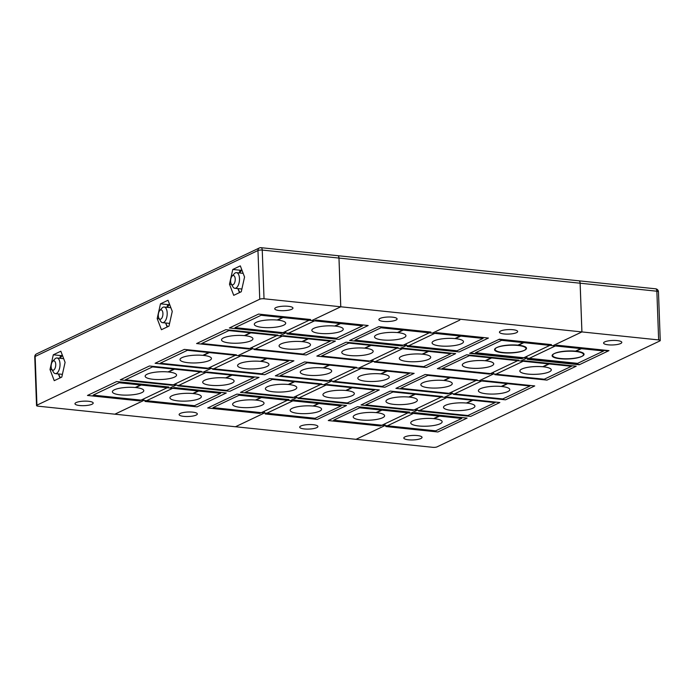 <?xml version="1.0" encoding="UTF-8"?>
<svg xmlns="http://www.w3.org/2000/svg" width="695" height="695" viewBox="0 0 695 695"><rect width="100%" height="100%" fill="white"/><g stroke="black" fill="none" stroke-linecap="round" stroke-linejoin="round"><path stroke-width="1.04" d="M504.11 333.965A9.113 2.25 -2.1 0 1 499.453 332.184A9.113 2.25 -2.1 0 1 513.023 329.725A9.113 2.25 -2.1 0 1 517.671 331.515A9.113 2.25 -2.1 0 1 504.11 333.965M383.527 321.394A9.113 2.25 -2.1 0 1 378.879 319.613A9.113 2.25 -2.1 0 1 392.44 317.155A9.113 2.25 -2.1 0 1 397.097 318.944A9.113 2.25 -2.1 0 1 383.527 321.394M183.767 416.375A9.113 2.25 -2.1 0 1 179.11 414.594A9.113 2.25 -2.1 0 1 192.68 412.144A9.113 2.25 -2.1 0 1 197.337 413.925A9.113 2.25 -2.1 0 1 183.767 416.375M304.341 428.945A9.113 2.25 -2.1 0 1 299.693 427.164A9.113 2.25 -2.1 0 1 313.254 424.714A9.113 2.25 -2.1 0 1 317.91 426.495A9.113 2.25 -2.1 0 1 304.341 428.945M526.827 356.327L526.888 358.073L475.519 352.721L501.564 340.341L552.933 345.693L581.897 331.923L580.116 283.213L338.986 258.071A3.145 1.512 96 0 0 337.779 255.673A3.145 1.512 96 0 1 337.779 255.673A3.145 1.512 96 0 1 338.96 258.071L262.241 250.07L264.031 298.781L581.897 331.923M235.466 426.739L356.014 439.327L384.978 425.548L356.04 439.327L432.759 447.319A3.145 0.773 177.9 0 0 437.033 446.876L659.85 340.941A3.145 0.773 177.9 0 0 660.25 340.533A3.145 0.773 177.9 0 0 658.643 339.924L581.923 331.923L552.959 345.693L603.642 350.975L577.597 363.363L526.914 358.081L520.772 361L571.455 366.282L544.255 379.218L493.572 373.936L493.502 372.173L493.546 373.927L442.176 368.576L469.377 355.64L520.737 361L526.888 358.073M493.572 373.936L479.281 380.73L529.964 386.012L502.763 398.947L452.08 393.665L452.019 391.893L452.054 393.657L400.685 388.305L427.885 375.37L479.255 380.73L493.546 373.927M417.104 408.495L417.174 410.241L365.805 404.89L393.005 391.954L444.374 397.314L452.054 393.657M452.08 393.665L444.4 397.314L495.083 402.596L467.883 415.532L417.2 410.25L411.049 413.169L461.732 418.451L435.687 430.839L333.609 420.197L359.654 407.809L411.023 413.169L417.174 410.241M384.943 423.785L385.004 425.557L384.917 423.802M235.466 426.756L264.43 412.986L264.361 411.223M36.939 405.168L259.748 299.224L257.967 250.521L35.15 356.457L36.939 405.168A3.145 0.773 177.9 0 0 36.54 405.567A3.145 0.773 177.9 0 0 38.138 406.184L114.857 414.185L143.822 400.407L93.139 395.125L119.184 382.745L220.584 393.309L194.539 405.698L143.848 400.416L114.884 414.185L235.44 426.756L264.404 412.978L213.035 407.626L239.08 395.238L341.158 405.88L315.113 418.268L264.43 412.986M296.591 397.67L290.449 400.598L296.626 397.679L296.557 395.915L296.591 397.67L245.222 392.319L272.423 379.383L323.792 384.743L331.48 381.086L280.111 375.734L307.303 362.799L358.672 368.159L372.963 361.365L321.594 356.005L348.794 343.078L400.164 348.43L406.314 345.511L354.945 340.15L380.99 327.771L483.068 338.413L457.023 350.793L406.34 345.511L400.19 348.43L450.873 353.712L423.681 366.647L372.989 361.365L358.698 368.159L409.39 373.441L382.189 386.377L331.506 381.095L323.818 384.743L374.501 390.025L347.309 402.961L296.626 397.679M331.48 381.086L331.411 379.34L331.506 381.095M372.963 361.365L372.902 359.61L372.989 361.365M406.271 343.747L406.34 345.511M432.386 333.122L459.812 320.082L432.36 333.122M406.245 343.756L406.314 345.511M264.404 412.978L264.335 411.232M260.59 247.759A3.145 1.512 96 0 1 261.033 247.681L578.9 280.815A3.145 1.512 96 0 1 580.116 283.213M210.872 366.951L210.924 368.524L203.244 372.173L253.927 377.455L226.726 390.39L176.043 385.108L175.983 383.536L176.017 385.099L125.335 379.817L152.535 366.891L203.218 372.173L210.898 368.515L160.215 363.233L187.415 350.306L238.098 355.588L252.389 348.794L201.706 343.504L228.907 330.577L330.299 341.149L303.098 354.076L252.415 348.794L252.355 347.222M252.415 348.794L238.124 355.588L288.807 360.87L261.607 373.806L210.924 368.524M362.495 325.842L336.441 338.222L285.758 332.94L285.706 331.367L285.732 332.94L235.049 327.649L261.094 315.269L362.495 325.842M143.848 400.416L143.796 398.843L143.822 400.407M285.732 332.94L279.59 335.859L285.758 332.94M311.803 320.543L340.776 306.782L338.986 258.071M176.017 385.099L169.867 388.027L176.043 385.108M608.247 344.824A9.113 2.25 -2.1 0 1 603.59 343.035A9.113 2.25 -2.1 0 1 617.151 340.585A9.113 2.25 -2.1 0 1 621.808 342.366A9.113 2.25 -2.1 0 1 608.247 344.824M408.478 439.805A9.113 2.25 -2.1 0 1 403.821 438.015A9.113 2.25 -2.1 0 1 417.391 435.565A9.113 2.25 -2.1 0 1 422.047 437.355A9.113 2.25 -2.1 0 1 408.478 439.805M660.25 340.533L658.46 291.831A3.145 3.145 0 0 0 655.646 288.816L578.935 280.815A3.145 1.512 96 0 1 578.935 280.815A3.145 1.512 96 0 1 580.143 283.213L581.923 331.923M526.853 356.318L526.914 358.081M417.13 408.486L417.2 410.25M79.63 405.524A9.113 2.25 -2.1 0 1 74.973 403.734A9.113 2.25 -2.1 0 1 88.543 401.284A9.113 2.25 -2.1 0 1 93.2 403.065A9.113 2.25 -2.1 0 1 79.63 405.524M279.399 310.543A9.113 2.25 -2.1 0 1 274.742 308.754A9.113 2.25 -2.1 0 1 288.312 306.304A9.113 2.25 -2.1 0 1 292.96 308.085A9.113 2.25 -2.1 0 1 279.399 310.543M241.269 291.752L244.562 277.018L240.322 265.872L232.782 269.46L229.48 284.194L233.729 295.34L241.269 291.752M168.972 326.129L172.264 311.395L168.025 300.249L160.476 303.837L157.183 318.571L161.431 329.717L168.972 326.129M61.786 377.09L65.087 362.364L60.839 351.218L53.298 354.798L50.005 369.531L54.245 380.678L61.786 377.09M311.777 320.551L340.75 306.782L338.96 258.071M264.031 298.781A3.145 0.773 177.9 0 0 259.748 299.224M210.846 366.969L210.898 368.515M252.328 347.239L252.389 348.794M52.038 369.74L50.005 369.531M61.273 355.632L53.298 354.798M159.216 318.779L157.183 318.571M168.459 304.671L160.476 303.837M231.522 284.403L229.48 284.194M240.757 270.294L232.782 269.46M51.899 369.488A4.717 2.267 -84 0 0 55.157 368.029A4.717 2.267 -84 0 0 54.966 361.548A4.717 2.267 -84 0 0 52.603 361.469A4.717 2.267 -84 0 0 51.786 369.306A4.717 2.267 -84 0 0 51.899 369.488M52.603 361.469L54.783 359.054A7.862 3.788 96 0 1 56.99 357.986A7.862 3.788 96 0 1 58.736 359.185A7.862 3.788 96 0 1 59.605 368.168A7.862 3.788 96 0 1 55.357 373.623A7.862 3.788 96 0 1 53.611 372.416A7.862 3.788 96 0 1 53.428 372.12L51.786 369.306M158.86 318.154A4.717 2.267 -84 0 0 158.964 318.345A4.717 2.267 -84 0 0 162.178 317.45A4.717 2.267 -84 0 0 162.369 310.96A4.717 2.267 -84 0 0 159.78 310.509A4.717 2.267 -84 0 0 158.86 318.154M159.78 310.509L161.97 308.094A7.862 3.788 96 0 1 164.168 307.025A7.862 3.788 96 0 1 166.279 308.849A7.862 3.788 96 0 1 166.661 317.702A7.862 3.788 96 0 1 162.543 322.662A7.862 3.788 96 0 1 160.606 321.16L158.964 318.345M231.756 284.576A4.717 2.267 -84 0 0 234.919 281.831A4.717 2.267 -84 0 0 234.067 275.785A4.717 2.267 -84 0 0 232.078 276.132A4.717 2.267 -84 0 0 231.261 283.968A4.717 2.267 -84 0 0 231.756 284.576M232.078 276.132L234.267 273.717A7.862 3.788 96 0 1 236.465 272.649A7.862 3.788 96 0 1 237.577 273.135A7.862 3.788 96 0 1 239.245 282.057A7.862 3.788 96 0 1 234.84 288.286A7.862 3.788 96 0 1 233.729 287.791A7.862 3.788 96 0 1 232.903 286.783L231.261 283.968M60.621 377.646A12.102 5.829 96 0 1 58.623 373.962M60.257 358.325A12.102 5.829 96 0 1 62.472 355.493M59.718 358.272L60.413 356.17L62.298 355.049M60.005 377.941L58.389 373.936M167.799 326.685A12.102 5.829 96 0 1 165.801 323.001M167.434 307.364A12.102 5.829 96 0 1 169.65 304.532M166.896 307.312L167.599 305.209L169.484 304.089M167.191 326.98L165.575 322.975M240.096 292.308A12.102 5.829 96 0 1 238.107 288.625M239.732 272.987A12.102 5.829 96 0 1 240.001 272.518A12.102 5.829 96 0 1 241.947 270.155M239.193 272.935L239.897 270.833L241.782 269.712M239.488 292.604L237.872 288.599M434.132 418.668L441.047 415.384L467.083 418.095L437.885 431.977L385.812 426.548L415.011 412.665L440.5 415.323L433.576 418.616A15.716 3.883 -2.1 0 0 410.736 422.899A15.716 3.883 -2.1 0 0 418.764 425.974A15.716 3.883 -2.1 0 0 442.159 421.752A15.716 3.883 -2.1 0 0 434.132 418.668L434.123 418.355M376.586 412.674L383.501 409.381L409.529 412.1L380.339 425.983L328.266 420.553L357.465 406.671L382.945 409.329L376.03 412.621A15.716 3.883 -2.1 0 0 353.19 416.904A15.716 3.883 -2.1 0 0 361.218 419.98A15.716 3.883 -2.1 0 0 384.604 415.749A15.716 3.883 -2.1 0 0 376.586 412.674L376.568 412.361M466.901 403.091L473.816 399.799L499.844 402.518L470.654 416.401L418.581 410.971L447.78 397.088L473.269 399.747L466.345 403.039A15.716 3.883 -2.1 0 0 443.506 407.322A15.716 3.883 -2.1 0 0 451.533 410.397A15.716 3.883 -2.1 0 0 474.928 406.167A15.716 3.883 -2.1 0 0 466.901 403.091L466.892 402.779M409.355 397.088L416.27 393.804L442.298 396.515L413.099 410.397L361.035 404.968L390.234 391.085L415.714 393.744L408.799 397.036A15.716 3.883 -2.1 0 0 385.96 401.319A15.716 3.883 -2.1 0 0 393.987 404.394A15.716 3.883 -2.1 0 0 417.374 400.164A15.716 3.883 -2.1 0 0 409.355 397.088L409.338 396.776M501.781 386.507L508.697 383.214L534.733 385.934L505.534 399.816L453.47 394.386L482.66 380.504L508.149 383.162L501.225 386.446A15.716 3.883 -2.1 0 0 478.386 390.738A15.716 3.883 -2.1 0 0 486.413 393.813A15.716 3.883 -2.1 0 0 509.809 389.582A15.716 3.883 -2.1 0 0 501.781 386.507L501.773 386.194M444.235 380.504L451.151 377.22L477.178 379.93L447.988 393.813L395.915 388.383L425.114 374.501L450.603 377.159L443.679 380.452A15.716 3.883 -2.1 0 0 420.84 384.735A15.716 3.883 -2.1 0 0 428.867 387.81A15.716 3.883 -2.1 0 0 452.263 383.579A15.716 3.883 -2.1 0 0 444.235 380.504L444.218 380.191M543.273 366.778L550.188 363.494L576.216 366.204L547.026 380.087L494.953 374.657L524.152 360.774L549.641 363.433L542.717 366.725A15.716 3.883 -2.1 0 0 519.877 371.008A15.716 3.883 -2.1 0 0 527.905 374.084A15.716 3.883 -2.1 0 0 551.3 369.853A15.716 3.883 -2.1 0 0 543.273 366.778L543.255 366.465M485.727 360.774L492.633 357.491L518.67 360.201L489.471 374.084L437.407 368.654L466.606 354.78L492.086 357.43L485.171 360.722A15.716 3.883 -2.1 0 0 462.331 365.005A15.716 3.883 -2.1 0 0 470.359 368.081A15.716 3.883 -2.1 0 0 493.745 363.859A15.716 3.883 -2.1 0 0 485.727 360.774L485.709 360.462M575.503 351.453L582.419 348.16L608.446 350.879L579.256 364.762L527.184 359.332L556.382 345.45L581.871 348.108L574.947 351.401A15.716 3.883 -2.1 0 0 552.108 355.684A15.716 3.883 -2.1 0 0 560.135 358.759A15.716 3.883 -2.1 0 0 583.531 354.528A15.716 3.883 -2.1 0 0 575.503 351.453L575.495 351.14A15.716 3.883 -2.1 0 0 552.647 355.423A15.716 3.883 -2.1 0 0 560.674 358.507A15.716 3.883 -2.1 0 0 584.069 354.276A15.716 3.883 -2.1 0 0 576.042 351.201L576.025 350.888M576.042 351.201L582.957 347.908L608.985 350.619L579.795 364.501L527.722 359.08L556.921 345.198L582.41 347.847L575.486 351.14M517.957 345.45L524.873 342.166L550.9 344.876L521.71 358.759L469.638 353.329L498.836 339.455L524.317 342.105L517.401 345.398A15.716 3.883 -2.1 0 0 494.562 349.681A15.716 3.883 -2.1 0 0 502.589 352.756A15.716 3.883 -2.1 0 0 525.976 348.534A15.716 3.883 -2.1 0 0 517.957 345.45L517.94 345.137A15.716 3.883 -2.1 0 0 495.101 349.429A15.716 3.883 -2.1 0 0 503.128 352.504A15.716 3.883 -2.1 0 0 526.515 348.273A15.716 3.883 -2.1 0 0 518.487 345.198L518.479 344.885M518.487 345.198L525.403 341.905L551.439 344.624L522.24 358.507L470.176 353.077L499.375 339.195L524.855 341.853L517.94 345.146M313.549 406.097L320.464 402.813L346.501 405.524L317.302 419.406L265.238 413.977L294.437 400.103L319.917 402.753L313.002 406.045A15.716 3.883 -2.1 0 0 290.163 410.328A15.716 3.883 -2.1 0 0 298.19 413.403A15.716 3.883 -2.1 0 0 321.577 409.181A15.716 3.883 -2.1 0 0 313.549 406.097L313.541 405.784M256.003 400.103L262.918 396.81L288.955 399.529L259.756 413.412L207.692 407.982L236.882 394.1L262.371 396.758L255.447 400.051A15.716 3.883 -2.1 0 0 232.617 404.334A15.716 3.883 -2.1 0 0 240.635 407.409A15.716 3.883 -2.1 0 0 264.031 403.178A15.716 3.883 -2.1 0 0 256.003 400.103L255.995 399.79M346.318 390.52L353.234 387.228L379.27 389.947L350.072 403.83L298.007 398.4L327.206 384.517L352.686 387.176L345.771 390.468A15.716 3.883 -2.1 0 0 322.932 394.751A15.716 3.883 -2.1 0 0 330.959 397.827A15.716 3.883 -2.1 0 0 354.346 393.596A15.716 3.883 -2.1 0 0 346.318 390.52L346.31 390.208M288.772 384.517L295.688 381.234L321.724 383.944L292.526 397.827L240.461 392.397L269.651 378.523L295.14 381.173L288.216 384.465A15.716 3.883 -2.1 0 0 265.386 388.748A15.716 3.883 -2.1 0 0 273.404 391.824A15.716 3.883 -2.1 0 0 296.8 387.602A15.716 3.883 -2.1 0 0 288.772 384.517L288.764 384.205M381.208 373.936L388.123 370.644L414.151 373.363L384.961 387.245L332.888 381.816L362.086 367.933L387.567 370.591L380.652 373.884A15.716 3.883 -2.1 0 0 357.812 378.167A15.716 3.883 -2.1 0 0 365.839 381.242A15.716 3.883 -2.1 0 0 389.226 377.011A15.716 3.883 -2.1 0 0 381.208 373.936L381.19 373.623M323.653 367.933L330.568 364.649L356.605 367.36L327.406 381.242L275.342 375.813L304.54 361.93L330.021 364.588L323.106 367.881A15.716 3.883 -2.1 0 0 300.266 372.164A15.716 3.883 -2.1 0 0 308.293 375.239A15.716 3.883 -2.1 0 0 331.68 371.008A15.716 3.883 -2.1 0 0 323.653 367.933L323.644 367.62M422.69 354.207L429.606 350.923L455.642 353.633L426.443 367.516L374.379 362.086L403.578 348.204L429.058 350.862L422.143 354.155A15.716 3.883 -2.1 0 0 399.304 358.438A15.716 3.883 -2.1 0 0 407.331 361.513A15.716 3.883 -2.1 0 0 430.718 357.282A15.716 3.883 -2.1 0 0 422.69 354.207L422.682 353.894M365.144 348.212L372.06 344.92L398.096 347.63L368.897 361.513L316.833 356.092L346.023 342.209L371.512 344.859L364.588 348.152A15.716 3.883 -2.1 0 0 341.758 352.435A15.716 3.883 -2.1 0 0 349.776 355.519A15.716 3.883 -2.1 0 0 373.172 351.288A15.716 3.883 -2.1 0 0 365.144 348.212L365.136 347.9M455.46 338.63L462.375 335.338L488.411 338.057L459.213 351.931L407.148 346.51L436.347 332.627L461.828 335.285L454.912 338.569A15.716 3.883 -2.1 0 0 432.073 342.852A15.716 3.883 -2.1 0 0 440.1 345.936A15.716 3.883 -2.1 0 0 463.487 341.705A15.716 3.883 -2.1 0 0 455.46 338.63L455.451 338.317M397.914 332.627L404.829 329.343L430.865 332.054L401.667 345.936L349.602 340.507L378.792 326.624L404.281 329.282L397.358 332.575A15.716 3.883 -2.1 0 0 374.527 336.858A15.716 3.883 -2.1 0 0 382.545 339.933A15.716 3.883 -2.1 0 0 405.941 335.702A15.716 3.883 -2.1 0 0 397.914 332.627L397.905 332.314M193.314 393.57L200.23 390.277L226.266 392.996L197.067 406.87L145.003 401.449L174.202 387.567L199.682 390.225L192.767 393.509A15.716 3.883 -2.1 0 0 169.928 397.792A15.716 3.883 -2.1 0 0 177.955 400.876A15.716 3.883 -2.1 0 0 201.341 396.645A15.716 3.883 -2.1 0 0 193.314 393.57L193.306 393.257M135.768 387.567L142.684 384.283L168.72 386.993L139.521 400.876L87.457 395.446L116.647 381.564L142.136 384.222L135.212 387.515A15.716 3.883 -2.1 0 0 112.382 391.798A15.716 3.883 -2.1 0 0 120.4 394.873A15.716 3.883 -2.1 0 0 143.796 390.642A15.716 3.883 -2.1 0 0 135.768 387.567L135.76 387.254M226.084 377.984L232.999 374.701L259.035 377.411L229.837 391.294L177.772 385.864L206.971 371.981L232.451 374.64L225.536 377.932A15.716 3.883 -2.1 0 0 202.697 382.215A15.716 3.883 -2.1 0 0 210.724 385.291A15.716 3.883 -2.1 0 0 234.111 381.06A15.716 3.883 -2.1 0 0 226.084 377.984L226.075 377.672M168.537 371.99L175.453 368.697L201.489 371.417L172.291 385.291L120.226 379.87L149.416 365.987L174.905 368.645L167.982 371.929A15.716 3.883 -2.1 0 0 145.151 376.212A15.716 3.883 -2.1 0 0 153.169 379.296A15.716 3.883 -2.1 0 0 176.565 375.065A15.716 3.883 -2.1 0 0 168.537 371.99L168.529 371.677M260.972 361.4L267.888 358.116L293.916 360.827L264.726 374.709L212.653 369.28L241.851 355.397L267.34 358.055L260.416 361.348A15.716 3.883 -2.1 0 0 237.577 365.631A15.716 3.883 -2.1 0 0 245.604 368.706A15.716 3.883 -2.1 0 0 268.991 364.475A15.716 3.883 -2.1 0 0 260.972 361.4L260.955 361.087M203.418 355.397L210.333 352.113L236.369 354.824L207.171 368.706L155.107 363.285L184.305 349.403L209.786 352.052L202.871 355.345A15.716 3.883 -2.1 0 0 180.031 359.628A15.716 3.883 -2.1 0 0 188.058 362.703A15.716 3.883 -2.1 0 0 211.445 358.481A15.716 3.883 -2.1 0 0 203.418 355.397L203.409 355.093M302.455 341.671L309.371 338.387L335.407 341.097L306.208 354.98L254.144 349.55L283.343 335.668L308.823 338.326L301.908 341.619A15.716 3.883 -2.1 0 0 279.069 345.902A15.716 3.883 -2.1 0 0 287.096 348.977A15.716 3.883 -2.1 0 0 310.483 344.746A15.716 3.883 -2.1 0 0 302.455 341.671L302.447 341.358M244.909 335.676L251.825 332.384L277.861 335.103L248.662 348.986L196.598 343.556L225.788 329.673L251.277 332.332L244.353 335.615A15.716 3.883 -2.1 0 0 221.523 339.907A15.716 3.883 -2.1 0 0 229.541 342.983A15.716 3.883 -2.1 0 0 252.937 338.752A15.716 3.883 -2.1 0 0 244.909 335.676L244.901 335.364M335.225 326.094L342.14 322.801L368.176 325.521L338.978 339.403L286.913 333.974L316.112 320.091L341.592 322.749L334.677 326.042A15.716 3.883 -2.1 0 0 311.838 330.325A15.716 3.883 -2.1 0 0 319.865 333.4A15.716 3.883 -2.1 0 0 343.252 329.169A15.716 3.883 -2.1 0 0 335.225 326.094L335.216 325.781M277.679 320.091L284.594 316.807L310.63 319.518L281.432 333.4L229.367 327.971L258.557 314.088L284.046 316.746L277.123 320.039A15.716 3.883 -2.1 0 0 254.292 324.322A15.716 3.883 -2.1 0 0 262.31 327.397A15.716 3.883 -2.1 0 0 285.706 323.166A15.716 3.883 -2.1 0 0 277.679 320.091L277.67 319.778M543.229 366.795L550.145 363.511L576.181 366.222L546.982 380.104L494.918 374.674L524.117 360.792L549.597 363.45L542.682 366.743A15.716 3.883 -2.1 0 0 519.843 371.026A15.716 3.883 -2.1 0 0 527.87 374.101A15.716 3.883 -2.1 0 0 551.257 369.87A15.716 3.883 -2.1 0 0 543.229 366.795L543.221 366.482M485.683 360.801L492.599 357.508L518.635 360.219L489.436 374.101L437.372 368.68L466.562 354.798L492.051 357.447L485.127 360.74A15.716 3.883 -2.1 0 0 462.297 365.023A15.716 3.883 -2.1 0 0 470.315 368.107A15.716 3.883 -2.1 0 0 493.711 363.876A15.716 3.883 -2.1 0 0 485.683 360.801L485.675 360.488M658.46 291.831A3.145 0.773 177.9 0 0 656.862 291.214L580.143 283.213M658.643 339.924L656.862 291.214A3.145 1.512 96 0 0 655.646 288.816M34.75 356.856A3.145 0.773 -2.1 0 1 35.15 356.457A3.145 2.641 64.6 0 1 36.54 353.903A3.145 3.145 0 0 0 34.75 356.856L36.54 405.567M257.967 250.521A3.145 0.773 -2.1 0 1 262.241 250.07A3.145 1.512 96 0 0 261.033 247.681A3.145 3.145 0 0 0 259.357 247.967A3.145 2.641 64.6 0 0 257.967 250.521M36.54 353.903L259.357 247.967M62.402 374.353L55.357 373.623M63.688 358.681L56.99 357.986M169.58 323.392L162.543 322.662M170.866 307.72L164.168 307.025M241.877 289.016L234.84 288.286M243.163 273.344L236.465 272.649"/></g></svg>
